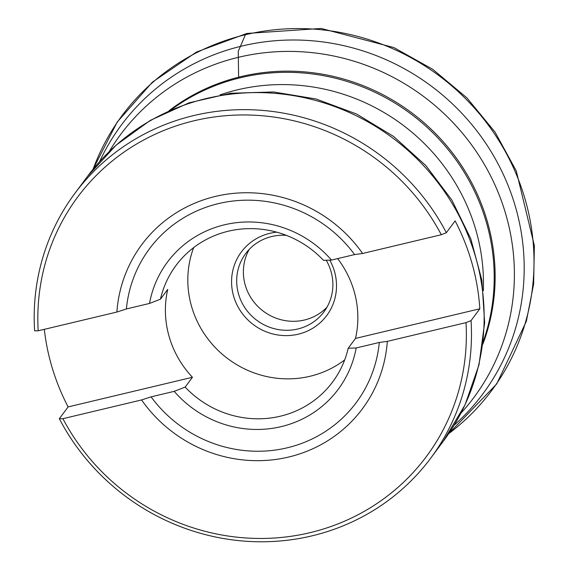 <?xml version="1.0" encoding="UTF-8"?>
<svg xmlns="http://www.w3.org/2000/svg" width="569" height="569" viewBox="0 0 569 569"><rect width="100%" height="100%" fill="white"/><g stroke="black" fill="none" stroke-linecap="round" stroke-linejoin="round"><path stroke-width="0.85" d="M479.831 308.789A221.775 212.863 -143.4 0 0 455.122 220.9L446.338 232.707A221.775 212.863 -143.4 0 0 74.895 193.353A221.775 212.863 -143.4 0 0 34.631 330.824L38.194 330.795L116.873 312.047L126.375 308.96L149.505 303.448L160.444 299.194L167.741 289.386A97.612 93.686 -143.4 0 0 192.443 377.283L185.153 387.091L174.206 391.344L151.077 396.856L141.581 399.943L62.903 418.692A217.337 208.603 -143.4 0 0 309.991 532.676A217.337 208.603 -143.4 0 0 465.997 322.623L471.047 320.596L479.831 308.789L355.497 338.42A97.612 93.686 -143.4 0 0 337.652 258.603M192.443 377.283L68.116 406.913L59.332 418.72L62.903 418.692M116.873 312.047A137.499 131.972 36.6 0 1 215.466 196.405A137.499 131.972 36.6 0 1 362.609 253.482L441.288 234.727L446.338 232.707M362.609 253.482L354.601 254.571L331.471 260.083L323.498 260.339A97.612 93.686 36.6 0 0 176.006 265.46A97.612 93.686 36.6 0 0 160.444 299.194M465.997 322.623L387.318 341.372L379.303 342.46L356.173 347.972L348.207 348.228L355.497 338.42M44.318 329.337A221.775 212.863 -143.4 0 0 68.116 406.913M356.173 347.972A106.481 102.2 36.6 0 1 281.2 426.622A106.481 102.2 36.6 0 1 174.206 391.344M348.207 348.228A97.612 93.686 36.6 0 1 332.645 381.97A97.612 93.686 36.6 0 1 185.153 387.091M149.505 303.448A106.481 102.2 36.6 0 1 224.471 224.798A106.481 102.2 36.6 0 1 331.471 260.083M276.719 232.166A53.223 51.089 -143.4 0 0 232.685 292.409A53.223 51.089 -143.4 0 0 298.22 334.202A53.223 51.089 -143.4 0 0 329.778 260.133M193.68 247.579A97.612 93.686 -143.4 0 0 213.418 345.561A97.612 93.686 -143.4 0 0 310.041 376.265A97.612 93.686 -143.4 0 0 344.686 359.9M249.265 249.357A48.792 46.829 -143.4 0 0 253.831 301.883A48.792 46.829 -143.4 0 0 304.472 320.006A48.792 46.829 -143.4 0 0 326.997 307.175M286.349 235.346A48.792 46.829 -143.4 0 0 245.637 253.639A48.792 46.829 -143.4 0 0 245.424 308.526A48.792 46.829 -143.4 0 0 297.786 328.996A48.792 46.829 -143.4 0 0 323.932 311.876A48.792 46.829 -143.4 0 0 326.222 260.246M441.288 234.727A217.337 208.603 -143.4 0 0 194.2 120.742A217.337 208.603 -143.4 0 0 38.194 330.795M387.318 341.372A137.499 131.972 36.6 0 1 288.725 457.021A137.499 131.972 36.6 0 1 141.581 399.943M59.332 418.72A221.775 212.863 -143.4 0 0 430.783 458.073A221.775 212.863 -143.4 0 0 471.047 320.596M245.417 34.745L238.233 51.374L238.639 78.188M93.124 169.171A230.331 221.071 36.6 0 1 245.58 34.702A230.331 221.071 36.6 0 1 508.985 158.488A230.331 221.071 36.6 0 1 448.699 433.656M169.007 110.735A202.77 194.619 36.6 0 1 238.397 77.242A202.77 194.619 36.6 0 1 241.22 76.552A202.77 194.619 36.6 0 1 442.063 140.443A202.77 194.619 36.6 0 1 482.839 344.174M109.22 151.56A220.203 211.355 36.6 0 1 235.488 58.038A220.203 211.355 36.6 0 1 238.631 57.263A220.203 211.355 36.6 0 1 480.798 158.516A220.203 211.355 36.6 0 1 460.94 413.172M99.603 161.582A225.26 216.206 36.6 0 1 240.531 46.374A225.26 216.206 36.6 0 1 242.109 45.989A225.26 216.206 36.6 0 1 495.528 159.206A225.26 216.206 36.6 0 1 454.098 425.263M430.783 458.073L443.45 441.039A221.775 212.863 -143.4 0 0 392.546 137.883A221.775 212.863 -143.4 0 0 87.562 176.319L74.895 193.353M483.344 290.681A196.39 188.495 -143.4 0 0 237.558 89.81A196.39 188.495 -143.4 0 0 220.096 94.867M171.369 109.682A202.521 194.385 36.6 0 1 240.602 77.704A202.521 194.385 36.6 0 1 439.929 140.138A202.521 194.385 36.6 0 1 483.173 341.606M126.375 308.96A128.857 123.672 36.6 0 1 218.51 203.595A128.857 123.672 36.6 0 1 354.601 254.571M379.303 342.46A128.857 123.672 36.6 0 1 287.16 447.824A128.857 123.672 36.6 0 1 151.077 396.856M92.996 169.327L117.257 121.994L152.421 82.135L196.461 52.049L246.832 33.45L321.151 28.45L393.933 47.59L432.739 69.311L466.879 97.854L495.08 132.157L516.289 170.956L534.369 245.701L533.644 283.938L526.361 321.279L496.687 383.961L448.585 433.82M443.45 441.039L465.086 404.765L478.998 364.793L484.653 322.701L481.865 280.126L470.769 238.696L451.822 199.996L425.768 165.487L393.606 136.453L356.55 113.999L316.001 98.97L273.49 91.958L230.623 93.252L189.043 102.825L150.358 120.351L116.083 145.166L87.562 176.319"/></g></svg>
